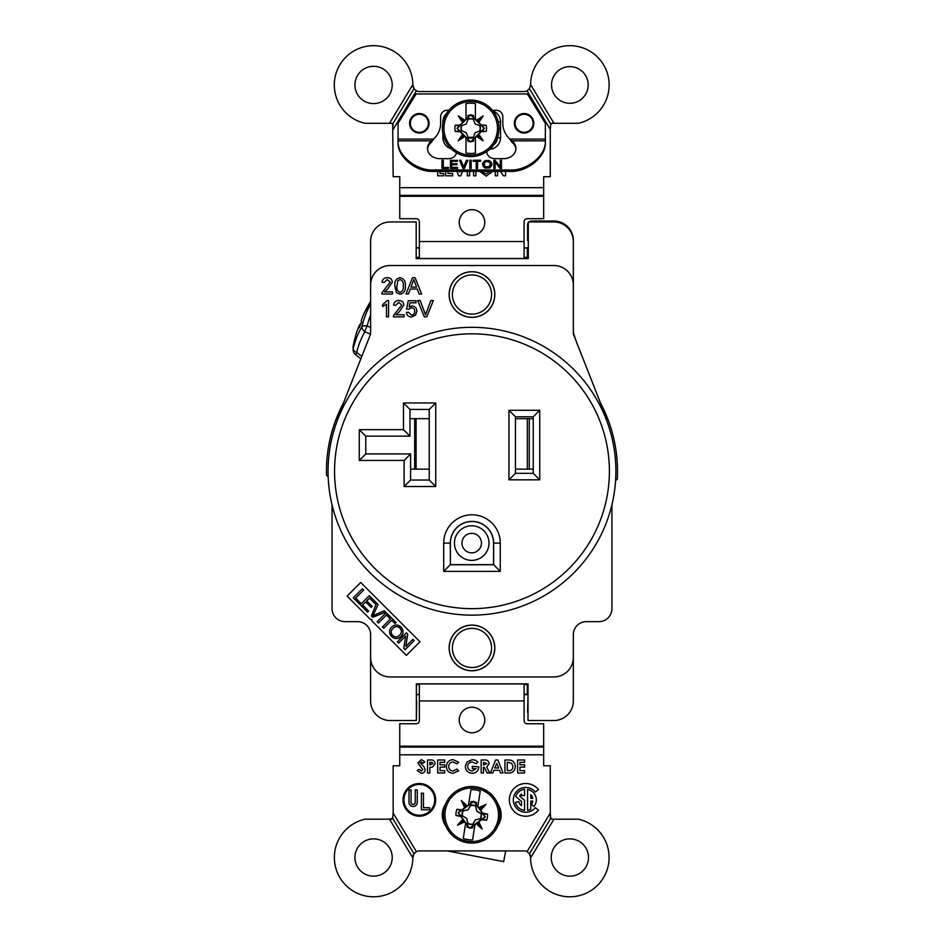 <?xml version="1.0" encoding="UTF-8"?>
<svg xmlns="http://www.w3.org/2000/svg" width="944" height="944" viewBox="0 0 944 944"><rect width="100%" height="100%" fill="white"/><g stroke="black" fill="none" stroke-linecap="round" stroke-linejoin="round"><path stroke-width="1.42" d="M487.364 282.421A19.588 19.588 0 0 1 484.095 309.927A19.588 19.588 0 0 1 456.589 306.658A19.588 19.588 0 0 1 459.858 279.153A19.588 19.588 0 0 1 487.364 282.421M487.364 660.057A19.588 19.588 0 0 1 459.858 663.325A19.588 19.588 0 0 1 456.589 635.808A19.588 19.588 0 0 1 484.095 632.551A19.588 19.588 0 0 1 487.364 660.057M419.348 694.229L416.41 694.442L419.348 694.442M484.756 720.001A12.779 12.779 0 0 1 471.976 732.78A12.779 12.779 0 0 1 459.197 720.001A12.779 12.779 0 0 1 471.976 707.221A12.779 12.779 0 0 1 484.756 720.001M535.366 792.063A12.402 12.402 0 0 0 513.324 799.875A12.402 12.402 0 0 0 535.366 807.675L538.434 810.164A16.355 16.355 0 0 1 509.371 799.875A16.355 16.355 0 0 1 538.434 789.573L535.366 792.063M419.348 783.508A16.343 16.343 0 0 0 403.005 799.839A16.343 16.343 0 0 0 419.348 816.182A16.343 16.343 0 0 0 435.68 799.839A16.343 16.343 0 0 0 419.348 783.508M419.348 815.238A15.399 15.399 0 0 0 434.747 799.839A15.399 15.399 0 0 0 419.348 784.44A15.399 15.399 0 0 0 403.949 799.839A15.399 15.399 0 0 0 419.348 815.238M411.065 802.329A2.089 2.089 0 0 0 413.153 804.418A2.089 2.089 0 0 0 415.242 802.329L415.242 789.904L417.295 789.904L417.295 802.329A4.142 4.142 0 0 1 413.153 806.471A4.142 4.142 0 0 1 409.012 802.329L409.012 789.904L411.065 789.904L411.065 802.329L411.065 789.904L409.012 789.904L409.012 802.329M373.576 876.162A18.644 18.644 0 0 1 354.932 857.518A18.644 18.644 0 0 1 373.576 838.874A18.644 18.644 0 0 1 392.22 857.518A18.644 18.644 0 0 1 373.576 876.162M389.494 819.191L365.021 819.191A39.282 39.282 0 0 0 373.576 896.8A39.282 39.282 0 0 0 412.847 857.931L413.991 853.742L392.692 818.413L389.494 819.191L412.847 857.931M530.587 857.931L553.939 819.191L578.412 819.191A39.282 39.282 0 0 1 569.857 896.8A39.282 39.282 0 0 1 530.587 857.931L530.575 857.435A6.49 6.49 0 0 0 529.442 853.742L550.741 818.413L550.269 813.103L527.035 851.63L529.442 853.742L530.575 857.435A39.282 39.282 0 0 0 530.575 857.766M569.857 876.162A18.644 18.644 0 0 1 551.213 857.518A18.644 18.644 0 0 1 569.857 838.874A18.644 18.644 0 0 1 588.501 857.518A18.644 18.644 0 0 1 569.857 876.162M484.756 222.477A12.779 12.779 0 0 1 471.976 235.257A12.779 12.779 0 0 1 459.197 222.477A12.779 12.779 0 0 1 471.976 209.698A12.779 12.779 0 0 1 484.756 222.477M373.576 103.592A18.644 18.644 0 0 1 354.932 84.948A18.644 18.644 0 0 1 373.576 66.304A18.644 18.644 0 0 1 392.22 84.948A18.644 18.644 0 0 1 373.576 103.592M569.857 103.285A18.325 18.325 0 0 1 551.532 84.948A18.325 18.325 0 0 1 569.857 66.623A18.325 18.325 0 0 1 588.183 84.948A18.325 18.325 0 0 1 569.857 103.285M419.348 132.29A9.003 9.003 0 0 0 428.352 123.286A9.003 9.003 0 0 0 419.348 114.283A9.003 9.003 0 0 0 410.333 123.286A9.003 9.003 0 0 0 419.348 132.29M524.085 132.29A9.003 9.003 0 0 0 533.089 123.286A9.003 9.003 0 0 0 524.085 114.283A9.003 9.003 0 0 0 515.082 123.286A9.003 9.003 0 0 0 524.085 132.29M530.575 84.7A39.282 39.282 0 0 0 530.575 85.043L529.442 88.736L527.035 90.836L550.269 129.375L550.269 176.705L543.673 176.705L543.673 195.998L399.76 195.998L399.76 218.701L416.198 218.701A3.139 3.139 0 0 1 419.348 221.852L419.348 257.936L416.186 257.936M458.583 175.808L456.99 171.383L458.583 175.808L460.837 175.808L458.583 175.808M462.442 171.383L460.837 175.808M445.639 175.808L445.639 171.383L445.639 175.808L452.636 175.808L445.639 175.808M452.636 173.472L452.636 175.808L452.636 173.472L447.975 173.472L447.975 171.383M467.292 175.808L467.292 171.383L467.292 175.808L469.616 175.808L467.292 175.808M469.616 171.383L469.616 175.808L469.616 171.383M482.207 171.383L483.375 172.811L486.231 173.802L490.148 171.383M486.231 176.139L479.741 171.383L486.231 176.139L492.65 171.383L486.231 176.139M527.035 90.836A6.49 6.49 0 0 1 524.085 91.556L419.348 91.556A6.49 6.49 0 0 1 416.387 90.836L413.991 88.736L392.692 124.065L393.164 176.705L399.76 176.705L399.76 195.373L543.673 195.373M529.442 88.736L550.741 124.065L552.37 123.286L578.412 123.286A39.282 39.282 0 0 0 608.738 79.355A39.282 39.282 0 0 0 567.261 45.76A39.282 39.282 0 0 0 530.587 84.547L530.575 85.043M553.939 123.286L530.587 84.547M550.269 129.375L550.741 124.065A2.1 2.1 0 0 1 552.37 123.286M412.847 84.7A39.282 39.282 0 0 1 412.847 85.043A6.49 6.49 0 0 0 413.991 88.736L412.847 84.547A39.282 39.282 0 0 0 376.172 45.76A39.282 39.282 0 0 0 334.695 79.355A39.282 39.282 0 0 0 365.021 123.286L391.064 123.286L392.692 124.065M412.847 84.547L389.494 123.286M393.164 129.375L416.387 90.836M393.164 125.387A2.1 2.1 0 0 0 391.064 123.286M493.877 144.55A8.378 8.378 0 0 0 497.382 137.741L500.521 137.741A11.517 11.517 0 0 1 489.759 149.235M451.161 148.786A11.517 11.517 0 0 1 442.913 137.741L442.913 133.576M442.913 123.121L442.913 121.823A11.517 11.517 0 0 1 446.866 113.138M493.075 111.05A11.517 11.517 0 0 1 500.521 121.823L500.521 137.741M437.65 175.808L437.65 171.383L437.65 175.808L443.645 175.808L437.65 175.808M439.987 171.383L439.987 173.472L443.645 173.472L443.645 175.808L443.645 173.472M459.48 171.383L459.716 172.044L459.952 171.383M475.953 171.383L475.953 175.808L473.617 175.808L473.617 171.383M495.27 175.808L495.27 171.383L495.27 175.808L497.594 175.808L495.27 175.808M503.471 175.808L505.583 175.808L505.583 171.383L505.583 175.808L503.471 175.808L500.414 171.383M497.594 171.383L497.594 175.808M399.76 195.998L399.76 195.373M528.286 257.936L524.085 257.936L524.085 221.852A3.139 3.139 0 0 1 527.224 218.701L543.673 218.701L543.673 195.998M416.186 247.812L419.348 247.812M416.186 248.036L419.348 248.036M524.085 248.036L528.286 248.036M528.286 247.812L524.085 247.812M416.186 258.503L528.286 258.503M527.33 257.358L527.33 248.036L527.33 257.358M527.33 694.229L527.33 684.53L527.33 694.229M416.41 684.53L419.348 684.53L419.348 720.626A3.139 3.139 0 0 1 416.198 723.765L399.76 723.765L399.76 746.48L543.673 746.48L543.673 765.773L550.269 765.773L550.269 813.103M528.026 684.53L524.085 684.53L524.085 720.626A3.139 3.139 0 0 0 527.224 723.765L543.673 723.765L543.673 746.48M528.026 683.963L416.41 683.963M524.604 762.315L519.943 762.315L519.943 764.817L524.604 764.817L524.604 767.142L519.943 767.142L519.943 770.634L524.604 770.634L524.604 772.971L517.607 772.971L517.607 759.979L524.604 759.979L524.604 762.315M492.874 772.971L490.384 772.971L495.635 759.979L497.795 759.979L503.034 772.971L500.544 772.971L499.541 770.304L493.877 770.304L492.874 772.971L490.384 772.971M465.321 766.41L467.032 761.926L472.295 759.649L475.457 760.262L477.888 762.044L476.13 763.743L472.224 761.985C469.451 762.186 467.929 763.661 467.658 766.41C467.953 769.242 469.534 770.764 472.401 770.977L476.047 768.64L472.319 768.64L472.319 766.316L478.809 766.87C478.455 770.847 476.295 772.983 472.354 773.301C468.059 773.006 465.711 770.705 465.321 766.41C465.711 770.705 468.059 773.006 472.354 773.301C476.295 772.983 478.455 770.847 478.809 766.87L472.319 766.316L472.319 768.64M444.683 770.634L444.683 772.971L437.686 772.971L437.686 759.979L444.683 759.979L444.683 762.315L440.01 762.315L440.01 764.817L444.683 764.817L444.683 767.142L440.01 767.142L440.01 770.634L444.683 770.634L444.683 772.971L437.686 772.971L437.686 759.979L444.683 759.979L444.683 762.315M423.856 766.634L425.201 769.608C424.977 771.956 423.679 773.195 421.295 773.301L417.201 770.54L419.254 769.313L421.378 770.977L422.865 769.738L417.873 762.941L421.272 759.649L424.859 761.714L423.124 763.318L421.248 761.985L420.198 762.835L423.856 766.634M412.847 857.766A39.282 39.282 0 0 0 412.847 857.435A6.49 6.49 0 0 1 413.991 853.742L416.387 851.63L393.164 813.103L393.164 765.773L399.76 765.773L399.76 746.48M393.164 813.103L392.692 818.413A2.1 2.1 0 0 1 391.064 819.191M550.269 817.091A2.1 2.1 0 0 0 552.37 819.191L550.741 818.413M553.939 819.191L552.37 819.191M416.387 851.63A6.49 6.49 0 0 1 419.348 850.922L524.085 850.922A6.49 6.49 0 0 1 527.035 851.63M497.783 825.835A19.482 19.482 0 0 0 498.007 804.288M445.603 804.017A19.482 19.482 0 0 0 445.839 826.106M430.134 759.979C433.095 759.672 434.783 760.899 435.184 763.672L432.505 767.118L429.862 767.307L429.862 772.971L427.526 772.971L427.526 759.979L430.134 759.979M456.955 763.873L453.037 761.985C450.335 762.245 448.884 763.731 448.671 766.457C448.848 769.23 450.312 770.741 453.073 770.977L456.955 769.089L458.607 770.823L453.085 773.301C448.86 772.983 446.618 770.693 446.347 766.457C446.677 762.292 448.943 760.026 453.12 759.649L458.666 762.233L456.955 763.873M508.179 762.315L507.282 762.315L507.282 770.634L508.509 770.634C511.329 770.764 512.816 769.419 512.946 766.622L511.719 763.354L508.179 762.315M515.282 766.658C514.928 771.142 512.474 773.242 507.931 772.971L504.957 772.971L504.957 759.979L507.896 759.979C512.509 759.861 514.976 762.079 515.282 766.658C514.928 771.142 512.474 773.242 507.931 772.971L504.957 772.971L504.957 759.979L507.896 759.979M423.455 793.22L421.402 793.22L421.402 809.775L421.402 793.22L423.455 793.22L423.455 807.722L429.673 807.722L429.673 809.775L421.402 809.775M429.673 807.722L429.673 809.775M415.242 802.329L415.242 789.904L417.295 789.904M521.536 795.591L524.569 795.591L524.569 789.337A10.596 10.596 0 0 0 515.695 796.453L521.536 801.444L521.536 805.716A7.186 7.186 0 0 1 518.74 801.586L515.436 802.4A10.596 10.596 0 0 0 524.569 810.4L524.569 800.276L519.613 796.099A7.186 7.186 0 0 1 521.536 794.034L521.536 795.591L524.569 795.591L524.569 789.337M527.578 789.444L527.578 810.306A10.596 10.596 0 0 0 530.764 809.197L530.764 801.067L532.817 801.067A7.186 7.186 0 0 1 531.319 804.394L533.962 806.542A10.596 10.596 0 0 0 527.578 789.444L527.578 810.306A10.596 10.596 0 0 0 530.764 809.197M531.319 804.394L533.962 806.542M524.569 810.4L524.569 800.276M518.74 801.586L515.436 802.4M483.47 772.971L481.145 772.971L481.145 759.979L483.859 759.979C486.903 759.625 488.662 760.852 489.134 763.672L486.726 767.047L489.724 772.971L487.128 772.971L484.26 767.307L483.47 767.307L483.47 772.971L481.145 772.971L481.145 759.979L483.859 759.979C486.903 759.625 488.662 760.852 489.134 763.672M456.955 769.089L458.607 770.823L453.085 773.301C448.86 772.983 446.618 770.693 446.347 766.457C446.677 762.292 448.943 760.026 453.12 759.649M429.862 772.971L427.526 772.971L427.526 759.979M435.184 763.672L432.505 767.118M424.859 761.714L423.124 763.318M425.201 769.608C424.977 771.956 423.679 773.195 421.295 773.301L417.201 770.54L419.254 769.313M421.142 767.507L417.873 762.941M444.683 764.817L444.683 767.142M475.457 760.262L477.888 762.044L476.13 763.743M495.635 759.979L497.795 759.979L503.034 772.971L500.544 772.971M524.604 770.634L524.604 772.971L517.607 772.971L517.607 759.979M524.604 764.817L524.604 767.142M524.085 694.654L528.026 694.654M528.026 694.442L524.085 694.442M416.41 694.654L419.348 694.654M528.026 694.229L524.085 694.229M461.97 543.095A9.747 9.747 0 0 1 471.717 533.348A9.747 9.747 0 0 1 481.452 543.095A9.747 9.747 0 0 1 471.717 552.83A9.747 9.747 0 0 1 461.97 543.095M527.33 469.144L527.33 418.652M416.092 418.652L416.092 469.144M489.724 772.971L487.128 772.971M429.862 762.315L429.862 764.982L432.859 763.672L432.246 762.575L429.862 762.315M483.47 762.315L483.47 764.982L486.809 763.637L483.47 762.315M498.656 767.979L496.709 763.472L494.762 767.979L498.656 767.979M475.953 175.808L473.617 175.808M532.758 798.353A7.186 7.186 0 0 0 530.764 794.742L530.764 798.353L532.758 798.353M462.265 557.562A17.287 17.287 0 0 0 486.184 552.547A17.287 17.287 0 0 0 481.169 528.616A17.287 17.287 0 0 0 457.25 533.631A17.287 17.287 0 0 0 462.265 557.562M370.614 301.832A131.381 130.579 21.5 0 0 363.357 315.095A131.334 102.518 23.9 0 0 361.245 320.653A131.358 16.414 25.7 0 0 361.587 321.751L359.216 327.769A131.358 12.532 -162.7 0 1 358.767 326.954L359.452 327.167M355.652 354.755A6.49 6.384 -18.6 0 1 353.481 351.746L352.997 347.156A131.381 130.579 21.5 0 1 356.95 331.356A131.334 82.01 -160.4 0 1 358.767 326.954M360.868 358.779L355.699 354.838A6.49 6.49 0 0 1 353.481 351.746A6.49 6.384 -18.6 0 1 353.257 348.572A118.212 12.614 -143.4 0 1 352.997 347.156M370.614 303.803A118.212 104.595 -12.2 0 0 361.859 326.73A118.212 91.981 -134.2 0 0 353.257 348.572A6.49 3.658 13.2 0 0 356.702 352.513L355.699 354.838M370.614 327.438L367.169 325.951A6.49 1.912 113.5 0 0 364.88 331.745A6.49 3.988 -149.8 0 1 361.859 326.73A6.49 2.773 -166.1 0 1 367.169 325.951A112.383 99.427 -12.2 0 1 370.614 314.954M370.614 301.443A131.381 130.579 -158.5 0 0 363.782 314.01L363.865 314.045M360.313 324.984L359.629 324.771A131.358 16.414 -162.7 0 1 360.62 324.193M357.764 329.244A131.334 102.518 -160.9 0 1 359.629 324.771M363.782 314.01A131.334 82.01 -156.6 0 0 362.933 316.11M524.085 133.033A9.747 9.747 0 0 1 514.35 123.286A9.747 9.747 0 0 1 524.085 113.551A9.747 9.747 0 0 1 533.832 123.286A9.747 9.747 0 0 1 524.085 133.033M419.348 133.033A9.747 9.747 0 0 1 409.602 123.286A9.747 9.747 0 0 1 419.348 113.551A9.747 9.747 0 0 1 429.083 123.286A9.747 9.747 0 0 1 419.348 133.033M468.177 137.317L473.227 137.317M456.459 152.775A8.166 6.773 180 0 1 448.365 158.675L439.869 158.675A12.355 10.242 180 0 1 427.502 148.42A12.355 10.242 180 0 1 430.724 141.529L431.479 140.845L431.479 142.249L430.724 142.249M398.085 140.031L398.097 140.845C397.011 155.418 416.564 171.242 434.11 169.979L509.323 169.979C526.87 171.23 546.423 155.418 545.337 140.845L545.337 142.249C546.423 156.822 526.87 172.646 509.323 171.383L434.11 171.383C416.564 172.646 397.011 156.834 398.097 142.249L398.085 139.087L433.721 139.087L430.724 142.933L430.724 141.529M430.724 142.933A12.355 10.242 -0 0 0 427.538 149.128M486.903 151.524L486.903 151.901A8.166 6.773 180 0 0 495.069 158.675L503.565 158.675A12.355 10.242 180 0 0 515.931 148.42A12.355 10.242 180 0 0 512.71 141.529L509.713 139.087L511.955 142.249L511.955 140.845L545.337 140.845L545.349 140.031L545.349 141.47L545.349 123.286L527.33 93.963L416.103 93.963L398.085 123.286L398.085 141.47M515.896 149.128A12.355 10.242 -0 0 0 512.71 142.933L511.955 142.249M545.349 140.031L545.349 139.087L509.725 139.098L508.368 137.6A21.264 21.264 180 0 1 502.822 123.286L502.822 116.796A6.49 6.49 0 0 0 496.332 110.295L492.473 110.295M398.097 142.249L398.097 140.845L431.479 140.845L435.066 137.6A21.264 21.264 -0 0 0 440.612 123.286L440.612 116.796A6.49 6.49 0 0 1 447.102 110.295L448.931 110.295M500.249 166.793L500.249 160.256L501.476 160.256L501.476 168.398L500.131 168.398L495.104 162.085L495.104 168.398L493.877 168.398L493.877 160.492L495.222 160.492L500.249 166.793L495.222 160.492M495.104 162.321L495.104 168.398M493.877 160.492L495.222 160.256M500.249 160.492L501.476 160.492L501.476 168.398M493.877 168.398L493.877 160.256M466.501 160.256L467.846 160.256L464.413 168.398L462.938 168.398L459.504 160.256L460.849 160.256L463.681 166.864L466.501 160.256L467.752 160.492M459.598 160.492L460.849 160.492L463.681 167.1L466.501 160.492M473.133 161.271L473.133 160.492L480.614 160.492L480.614 161.271L477.546 161.271L477.546 168.398L476.201 168.398L476.201 161.271L473.133 161.271L473.133 160.256L480.614 160.256L480.614 161.271M477.546 161.507L477.546 168.398M476.201 168.398L476.201 161.271M451.775 163.713L456.931 163.949L456.931 164.728L451.775 164.728L451.775 167.607L457.545 167.607L457.545 168.398L450.418 168.398L450.418 160.492L457.415 160.492L457.415 161.271L451.775 161.271L451.775 163.713L456.931 163.713L456.931 164.728M450.418 168.398L450.418 160.256L457.415 160.492M441.945 168.398L441.945 160.256L443.302 160.256L443.302 167.607L448.459 167.607L448.459 168.398L441.945 168.398L441.945 160.492L443.302 160.492M448.459 168.398L448.459 167.371L443.302 167.607M482.703 163.536L484.791 160.999L488.343 160.586L490.927 161.908L491.789 165.342L489.7 167.89L485.275 168.091L483.068 166.262L483.068 162.628M490.561 164.634L489.086 167.206L484.661 166.699L484.296 162.698L486.88 161.377L490.184 162.698L489.818 166.463L485.405 166.97L483.93 164.634M483.068 162.392L485.275 160.563L489.204 160.563L491.411 162.392L491.907 164.634M482.585 164.634L482.703 163.3M457.415 160.256L457.415 161.271M451.775 167.371L457.545 167.371L457.545 168.398M469.817 160.256L471.162 160.256L471.162 168.398L469.817 168.398L469.817 160.256M398.085 139.087L398.085 123.286M469.817 168.398L469.817 160.492L471.162 160.492L471.162 168.398M447.22 850.922L503.671 861.601L505.689 850.922M464.814 805.267A11.788 11.788 0 0 1 465.817 804.607M460.766 816.442A41.89 3.021 9.8 0 1 455.94 815.486A15.824 15.824 0 0 1 456.92 809.279A41.89 3.021 -171.9 0 1 461.805 809.858L458.206 812.666L460.766 816.442A40.97 1.074 53.9 0 0 462.879 819.345L464.696 821.835A40.97 1.074 53.9 0 0 465.663 823.168L469.227 827.735A13.192 13.192 0 0 1 466.985 827.097L467.528 825.233M498.196 818.932A26.762 26.762 0 0 1 468.979 841.411A26.762 26.762 0 0 1 445.308 810.636A26.762 26.762 0 0 1 474.525 788.169A26.762 26.762 0 0 1 498.196 818.932M482.986 813.976L487.564 814.082A15.824 15.824 0 0 1 486.585 820.289A41.89 3.021 8.1 0 1 481.7 819.722L485.287 816.914L482.726 813.138A40.97 1.074 -126.1 0 0 480.626 810.235L478.809 807.734A41.489 8.697 -29 0 1 485.971 804.418L479.564 809.091M478.797 821.846A41.489 8.697 61 0 1 482.113 829.009L477.44 822.602L478.797 821.846A40.97 1.074 -36.1 0 0 481.7 819.722M482.113 829.009A41.489 8.697 -133.2 0 1 476.307 823.664L477.44 822.602M472.861 825.929L472.519 827.959A13.192 13.192 0 0 1 470.183 827.888L474.974 824.619A40.97 1.074 -36.1 0 0 476.307 823.664M474.974 824.619L472.578 839.912A25.134 25.134 0 0 1 463.268 838.449L465.663 823.168M464.696 821.835A41.489 8.697 151 0 1 457.533 825.15A41.489 8.697 -43.2 0 1 462.879 819.345M462.678 815.923L462.076 815.84A9.723 9.723 0 0 1 462.867 810.825L468.094 809.775L470.702 805.114A9.723 9.723 0 0 1 475.705 805.905L476.767 811.132L481.416 813.74A9.723 9.723 0 0 1 480.638 818.755L475.398 819.805L472.802 824.454A9.723 9.723 0 0 1 467.787 823.675L466.737 818.436L462.678 815.923M469.664 828.112L485.074 816.879L473.841 801.456L458.418 812.701L469.628 828.289L470.183 827.888M476.13 786.848A28.285 28.285 0 0 1 499.683 819.168A28.285 28.285 0 0 1 467.363 842.721A28.285 28.285 0 0 1 443.81 810.4A28.285 28.285 0 0 1 476.13 786.848M481.062 816.253A9.428 9.428 0 0 0 481.11 813.693M475.658 806.211A9.428 9.428 0 0 0 475.623 806.2A9.428 9.428 0 0 0 470.69 805.421A9.428 9.428 0 0 0 470.655 805.421M467.846 823.369A9.428 9.428 0 0 0 467.87 823.38L466.761 818.424L462.383 815.852A9.428 9.428 0 0 0 462.383 815.876A9.428 9.428 0 0 1 463.162 810.908A9.428 9.428 0 0 0 463.162 810.908L468.118 809.799L470.69 805.421M464.106 803.014A14.03 14.03 0 0 0 463.48 803.45A14.03 14.03 0 0 1 464.106 803.014A14.03 14.03 0 0 0 463.48 803.45M475.623 806.2L476.744 811.156L481.121 813.728A9.428 9.428 0 0 1 480.343 818.66A9.428 9.428 0 0 0 480.343 818.66L475.387 819.781L472.814 824.159A9.428 9.428 0 0 0 472.838 824.147A9.428 9.428 0 0 1 467.87 823.38M457.533 825.15L463.941 820.478M455.94 815.486L460.507 815.604M485.971 804.418A41.489 8.697 136.8 0 1 480.626 810.235M466.053 806.978L461.38 800.571A41.489 8.697 -119 0 0 464.696 807.734L467.197 805.916A40.97 1.074 143.9 0 1 468.519 804.949L470.631 803.639L470.985 801.621L470.631 803.639M470.985 801.621A13.192 13.192 0 0 1 473.322 801.692L470.938 803.545M464.696 807.734A40.97 1.074 143.9 0 0 461.805 809.858M468.519 804.949L470.914 789.668A25.134 25.134 0 0 1 480.236 791.119L477.794 806.672L475.965 804.335L476.508 802.483L476.224 804.524M475.965 804.335L473.864 801.279M474.266 801.834A13.192 13.192 0 0 1 476.508 802.483M478.809 807.734A40.97 1.074 -126.1 0 0 477.829 806.412M466.985 827.097L467.28 825.056M472.519 827.959L472.566 826.024M482.195 819.003L486.585 820.289M487.564 814.082A41.89 3.021 -170.2 0 0 482.726 813.138M461.38 800.571A41.489 8.697 46.8 0 1 467.197 805.916M461.297 810.566L456.92 809.279M460.106 131.676A41.89 3.021 0.9 0 1 455.197 131.487A15.824 15.824 0 0 1 455.197 125.21A41.89 3.021 179.1 0 1 460.106 125.021L457.002 128.349L460.106 131.676A40.97 1.074 45 0 0 462.643 134.225L464.826 136.408A40.97 1.074 45 0 0 465.994 137.564L470.218 141.529A13.192 13.192 0 0 1 467.905 141.234L468.153 139.323M497.476 128.349A26.762 26.762 0 0 1 472.094 155.076A26.762 26.762 0 0 1 443.94 128.349A26.762 26.762 0 0 1 469.31 101.61A26.762 26.762 0 0 1 497.476 128.349M481.676 125.8L486.219 125.21A15.824 15.824 0 0 1 486.219 131.487A41.89 3.021 -0.9 0 1 481.298 131.676L484.414 128.349L481.298 125.021A40.97 1.074 -135 0 0 478.761 122.472L476.578 120.289A41.489 8.697 -37.9 0 1 483.151 115.9L477.534 121.516M478.761 134.225A41.489 8.697 52.1 0 1 483.151 140.786L477.534 135.181L478.761 134.225A40.97 1.074 -45 0 0 481.298 131.676M483.151 140.786A41.489 8.697 -142.1 0 1 476.578 136.408L477.534 135.181M473.534 139.181L473.499 141.234L473.251 139.323L475.422 137.564A40.97 1.074 -45 0 0 476.578 136.408M475.422 137.564L475.422 153.034A25.134 25.134 0 0 1 465.994 153.034L465.994 137.564M464.826 136.408A41.489 8.697 142.1 0 1 458.265 140.786A41.489 8.697 -52.1 0 1 462.643 134.225M461.923 130.862L461.309 130.886A9.723 9.723 0 0 1 461.309 125.812L466.312 123.959L468.165 118.956A9.723 9.723 0 0 1 473.239 118.956L475.092 123.959L480.095 125.812A9.723 9.723 0 0 1 480.095 130.886L475.092 132.726L473.239 137.741A9.723 9.723 0 0 1 468.165 137.741L466.312 132.726L461.923 130.862M470.702 141.836L484.189 128.349L470.702 114.849L457.215 128.349L470.702 142.013L473.251 139.323M470.702 100.064A28.285 28.285 0 0 1 498.987 128.349A28.285 28.285 0 0 1 470.702 156.621A28.285 28.285 0 0 1 442.417 128.349A28.285 28.285 0 0 1 470.702 100.064M479.788 130.874A9.428 9.428 0 0 0 479.788 125.812M473.227 119.263A9.428 9.428 0 0 0 468.177 119.263M461.628 125.812A9.428 9.428 0 0 0 461.628 130.874M458.265 140.786L463.87 135.181M455.197 131.487L459.728 130.897M483.151 115.9A41.489 8.697 127.9 0 1 478.761 122.472M458.265 115.9A41.489 8.697 -127.9 0 0 462.643 122.472L464.826 120.289A41.489 8.697 37.9 0 0 458.265 115.9L463.87 121.516M468.153 117.375L467.905 115.451L468.153 117.375L470.702 114.849M467.905 115.451A13.192 13.192 0 0 1 470.218 115.156M464.826 120.289A40.97 1.074 135 0 1 465.994 119.133L467.87 117.504M462.643 122.472A40.97 1.074 135 0 0 460.106 125.021M465.994 119.133L465.994 103.651A25.134 25.134 0 0 1 475.422 103.651L475.422 119.392L473.251 117.375L473.499 115.451L473.534 117.504M473.251 117.375L470.702 114.672M471.186 115.156A13.192 13.192 0 0 1 473.499 115.451M476.578 120.289A40.97 1.074 -135 0 0 475.422 119.133M467.905 141.234L467.87 139.181M473.499 141.234A13.192 13.192 0 0 1 471.186 141.529M481.676 130.897L486.219 131.487M486.219 125.21A41.89 3.021 -179.1 0 0 481.298 125.021M459.728 125.8L455.197 125.21M471.976 615.146A143.913 143.913 0 0 1 328.064 471.233A143.913 143.913 0 0 1 471.976 327.32A143.913 143.913 0 0 1 615.889 471.233A143.913 143.913 0 0 1 471.976 615.146M471.976 317.373A22.833 22.833 0 0 0 494.809 294.54A22.833 22.833 0 0 0 471.976 271.707A22.833 22.833 0 0 0 449.143 294.54A22.833 22.833 0 0 0 471.976 317.373M471.976 317.29A22.75 22.75 0 0 0 494.727 294.54A22.75 22.75 0 0 0 471.976 271.789A22.75 22.75 0 0 0 449.226 294.54A22.75 22.75 0 0 0 471.976 317.29M471.976 333.822A137.423 137.423 0 0 0 334.554 471.233A137.423 137.423 0 0 0 471.976 608.656A137.423 137.423 0 0 0 609.399 471.233A137.423 137.423 0 0 0 471.976 333.822M500.261 571.38L443.692 571.38L443.692 543.095A28.285 28.285 0 0 1 471.976 514.799A28.285 28.285 0 0 1 500.261 543.095L500.261 571.38L493.57 564.677L493.57 543.095A21.594 21.594 0 0 0 471.976 521.501A21.594 21.594 0 0 0 450.382 543.095L450.382 564.677L493.57 564.677M443.692 571.38L450.3 564.772L493.653 564.772L493.653 543.095A21.677 21.677 0 0 0 471.976 521.407A21.677 21.677 0 0 0 450.3 543.095L450.382 564.677M471.976 670.771A22.833 22.833 0 0 0 494.809 647.938A22.833 22.833 0 0 0 471.976 625.105A22.833 22.833 0 0 0 449.143 647.938A22.833 22.833 0 0 0 471.976 670.771M471.976 670.688A22.75 22.75 0 0 0 494.727 647.938A22.75 22.75 0 0 0 471.976 625.188A22.75 22.75 0 0 0 449.226 647.938A22.75 22.75 0 0 0 471.976 670.688M406.357 655.36L419.986 641.731L360.726 582.483L347.109 596.112L370.544 619.547L371.948 619.547L371.948 620.951L406.357 655.36M533.254 473.333L533.254 416.776L515.448 416.776L515.448 473.333L533.254 473.333L539.744 479.823L508.946 479.823L508.946 410.274L539.744 410.274L533.254 416.776M515.448 473.333L508.946 479.823M515.448 416.776L508.946 410.274M539.744 410.274L539.744 479.823M409.967 436.152L365.765 436.152L365.765 453.958L410.593 453.958L410.593 480.036L429.237 480.036L429.237 409.436L409.967 409.436L409.967 436.152L403.477 429.65L403.477 402.946L435.739 402.946L435.739 486.526L404.103 486.526L404.103 460.448L410.593 453.958M409.967 409.436L403.477 402.946M429.237 409.436L435.739 402.946M429.237 480.036L435.739 486.526M410.593 480.036L404.103 486.526M404.103 460.448L359.275 460.448L365.765 453.958M359.275 460.448L359.275 429.65L365.765 436.152M359.275 429.65L403.477 429.65M413.802 279.554L411.018 287.094L416.587 287.094L413.802 279.554M406.014 294.009L412.504 277.666L415.1 277.666L421.59 294.009L419.148 294.009L417.283 288.982L410.321 288.982L408.457 294.009L406.014 294.009M400.079 292.333C402.699 291.271 403.737 289.147 403.23 285.938C403.737 282.728 402.687 280.592 400.055 279.554L397.884 280.675L396.94 285.938C396.421 289.147 397.471 291.271 400.079 292.333M396.433 292.64L394.852 285.949C394.332 281.406 396.079 278.645 400.079 277.666C404.079 278.645 405.826 281.406 405.318 285.949C405.826 290.492 404.079 293.242 400.079 294.221L396.433 292.64M392.539 294.009L381.86 294.009L382.072 292.557L390.238 282.197L387.264 279.554L384.161 282.48L382.072 282.28C382.485 279.247 384.232 277.713 387.3 277.666C390.32 277.737 391.996 279.235 392.326 282.173L387.795 288.876L384.55 291.908L392.539 291.908L392.539 294.009M388.562 300.499L388.562 316.842L386.474 316.842L386.474 304.11L382.698 306.517L382.698 304.582L387.217 300.499L388.562 300.499M404.067 314.741L404.067 316.842L393.388 316.842L393.601 315.39L401.766 305.03L398.781 302.387L395.689 305.313L393.589 305.113C394.002 302.092 395.748 300.546 398.828 300.499C401.849 300.57 403.525 302.068 403.855 305.006L399.324 311.709L396.079 314.741L404.067 314.741M406.368 312.44L408.469 312.228L411.466 315.166C413.649 314.907 414.746 313.644 414.746 311.355C414.735 309.148 413.637 307.968 411.466 307.827L408.669 309.302L406.581 309.089L408.256 300.711L416.009 300.711L416.009 302.8L409.967 302.8L409.141 307.036L412.044 305.95C415.124 306.316 416.717 308.086 416.847 311.237L415.596 315.06L411.442 317.054C408.492 316.901 406.805 315.367 406.368 312.44M420.198 300.499L425.543 314.848L430.877 300.499L433.379 300.499L426.782 316.842L424.293 316.842L417.696 300.499L420.198 300.499M605.954 418.699L606.603 418.487L573.327 334.023L573.327 285.005A19.482 19.482 0 0 0 553.845 265.524L390.096 265.524A19.482 19.482 0 0 0 370.614 285.005L370.614 334.023L337.338 418.487L337.952 418.817M573.327 285.005L573.327 241.44A19.482 19.482 0 0 0 553.845 221.958L528.286 221.958L528.286 258.609L416.186 258.609L528.286 258.609M370.614 285.005L370.614 241.44A19.482 19.482 0 0 1 390.096 221.958L416.186 221.958L416.186 258.609M370.614 334.023L370.614 241.44M424.647 312.216L425.543 314.848L426.428 312.216M401.766 305.03L398.781 302.387L395.689 305.313M573.327 241.44L573.327 334.023M573.327 657.472L573.327 701.038A19.482 19.482 0 0 1 553.845 720.52L528.026 720.52L528.026 683.857L416.351 683.857L416.351 720.52L390.096 720.52A19.482 19.482 0 0 1 370.614 701.038L370.614 657.472A19.482 19.482 0 0 0 390.096 676.954L553.845 676.954A19.482 19.482 0 0 0 573.327 657.472L573.327 634.628A12.992 12.992 0 0 1 586.318 621.648L598.921 621.648A12.992 12.992 0 0 0 611.913 608.656L611.913 504.851M416.41 701.25L416.41 683.857L528.026 683.857M416.351 720.52L416.693 701.25M332.04 504.851L332.04 608.656A12.992 12.992 0 0 0 345.032 621.648L357.634 621.648A12.992 12.992 0 0 1 370.614 634.628L370.614 657.472M353.292 597.847L362.354 588.796L363.664 590.106L355.676 598.095L360.549 602.968L359.475 604.03L353.292 597.847M360.219 604.774L369.269 595.711L376.432 602.874L375.358 603.936L369.517 598.095L366.744 600.868L372.219 606.343L371.145 607.405L365.67 601.93L362.59 605.01L368.667 611.087L367.594 612.16L360.219 604.774M371.393 615.948L376.609 603.051L378.025 604.467L373.057 615.63L384.326 610.768L385.659 612.101L372.727 617.293L371.393 615.948M387.524 613.966L378.461 623.028L377.152 621.707L386.214 612.656L387.524 613.966M382.403 626.958L390.391 618.969L387.134 615.712L388.208 614.65L396.043 622.485L394.97 623.559L391.701 620.279L383.712 628.267L382.403 626.958M392.633 635.442C395.029 637.46 397.377 637.377 399.666 635.182C401.849 632.893 401.955 630.545 399.961 628.149C397.483 626.073 395.088 626.202 392.787 628.551C390.71 630.816 390.651 633.117 392.633 635.442M391.618 636.48C388.893 633.412 388.845 630.321 391.453 627.182C394.616 624.314 397.79 624.291 400.999 627.111C403.761 630.262 403.761 633.4 401.011 636.539C397.872 639.265 394.745 639.241 391.618 636.48M397.318 641.885L406.38 632.822L407.725 634.167L405.802 646.475L412.917 639.359L414.18 640.61L405.118 649.673L403.772 648.327L405.696 636.02L398.58 643.135L397.318 641.885M527.59 711.41L528.026 696.117L527.59 711.41A4.189 4.189 0 0 0 528.026 713.251A4.189 4.189 0 0 1 527.59 711.41L527.613 711.41A4.189 4.177 90 0 0 528.026 713.204M615.582 480.614L617.305 479.163A145.541 145.541 0 0 0 600.608 403.253M343.345 403.253A145.541 145.541 0 0 0 326.482 475.186L328.17 476.873M429.237 418.652L409.967 418.652M410.593 469.144L429.237 469.144M416.186 257.358L419.348 257.358M524.085 257.358L528.286 257.358M528.286 222.89A4.189 4.189 0 0 0 527.59 225.203L527.59 240.496L528.286 240.496M529.136 221.958A4.189 4.189 0 0 1 531.779 221.014L553.88 221.014A19.482 19.482 0 0 1 573.362 240.496L573.362 330.813A12.992 12.992 0 0 0 574.094 335.12L576.855 342.955M573.327 696.117L573.362 633.731L573.362 696.117A19.482 19.482 0 0 1 573.327 697.227M370.614 696.117L370.591 633.731L370.591 696.117A19.482 19.482 0 0 0 370.614 697.227M515.448 469.144L533.254 469.144M533.254 418.652L515.448 418.652M529.265 418.652L529.265 469.144L529.265 418.652M414.676 469.144L414.676 418.652L414.676 469.144M543.673 187.679L399.76 187.679M444.034 137.741L442.913 137.741M500.521 121.823L498.22 121.823M543.673 196.293L399.76 196.293M524.085 241.534L419.348 241.534M419.348 700.932L524.085 700.932M543.673 747.093L399.76 747.093M399.76 754.799L543.673 754.799M399.76 746.185L543.673 746.185M370.544 334.2L364.88 331.745A112.383 87.438 -134.2 0 0 356.702 352.513L361.8 356.395M473.381 140.278L472.354 140.278M512.71 141.529L512.71 142.933M509.323 171.383L509.323 169.979M434.11 171.383L434.11 169.979M450.382 543.095L443.692 543.095M500.261 543.095L493.57 543.095"/></g></svg>
